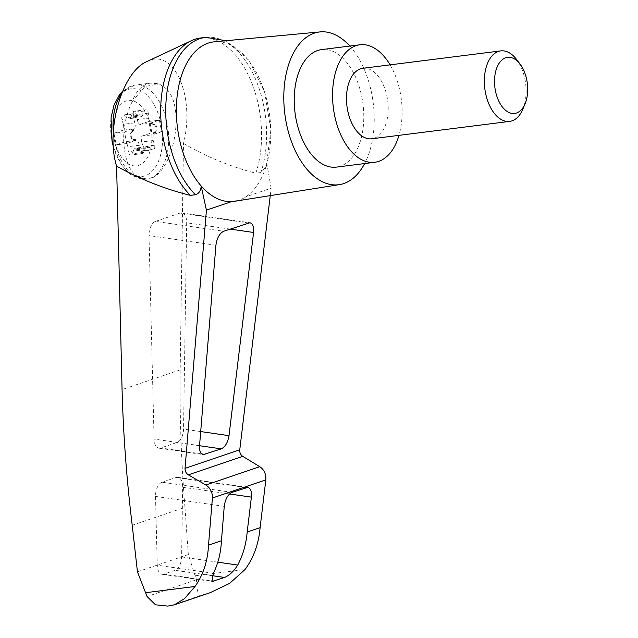 <?xml version="1.0" encoding="UTF-8"?>
<svg xmlns="http://www.w3.org/2000/svg" width="638" height="638" viewBox="0 0 638 638"><rect width="100%" height="100%" fill="white"/><g stroke="black" fill="none" stroke-linecap="round" stroke-linejoin="round"><path stroke-width="0.48" stroke-dasharray="3.19 2.39" d="M146.947 61.551C173.711 47.116 195.507 95.963 183.489 143.462L180.179 369.88C179.629 415.545 181.232 461.37 184.964 507.362L132.218 525.249M200.38 38.041A85.859 49.668 -97.2 0 1 251.236 81.576A85.859 49.668 -97.2 0 1 255.79 173.193C230.868 166.845 206.768 156.932 183.489 143.462M270.257 195.619L271.15 188.186L245.949 196.735L241.571 200.172M205.97 37.347A85.859 49.668 -97.2 0 1 256.46 81.345A85.859 49.668 -97.2 0 1 260.846 172.555L266.253 166.67L266.859 163.687A80.388 46.51 -97.2 0 1 245.949 196.735A80.388 46.51 -97.2 0 1 234.489 201.297M170.832 605.709L199.479 595.78L210.038 592.734M163.862 574.104A11.843 6.42 -81.8 0 1 162.116 574.28A11.843 6.42 -81.8 0 1 157.243 565.196L155.52 496.404A11.843 6.42 -81.8 0 1 162.036 482.224L176.04 477.479A11.843 6.42 -81.8 0 1 177.787 477.304A11.843 6.42 -81.8 0 1 182.667 487.201L181.615 556.926A11.843 6.42 -81.8 0 1 175.091 570.3L163.862 574.104L211.122 580.939M184.964 507.362L188.33 554.55L196.44 579.767C197.134 589.863 198.147 595.198 199.479 595.78M188.33 554.55L137.433 571.815M196.44 579.767L147.059 596.522M132.098 101.833C126.531 113.253 123.708 125.933 123.628 139.874C124.944 165.641 132.752 178.704 147.067 179.055C171.399 178.138 186.591 111.578 167.427 89.846L159.285 83.929L144.97 86.513L132.098 101.833A47.371 27.402 82.8 0 1 150.56 83.123L134.905 85.093A47.371 27.402 82.8 0 0 121.379 94.081M114.218 139.355A32.969 19.076 82.8 0 0 147.155 157.929A32.969 19.076 82.8 0 0 136.213 102.144A32.969 19.076 82.8 0 0 114.218 139.355M148.821 118.11A5.925 3.429 -97.2 0 0 152.059 123.581L154.986 124.546A3.557 2.058 -97.2 0 1 156.852 127.345A3.557 2.058 -97.2 0 1 156.254 130.973L154.037 133.685A5.925 3.429 -97.2 0 0 153.224 140.527L141.724 141.979A5.925 3.429 -97.2 0 1 141.939 136.117L151.086 133.015L148.821 121.443L139.674 124.554A5.925 3.429 -97.2 0 1 137.322 119.561L136.755 114.593A3.557 2.058 -97.2 0 0 134.267 111.243L145.767 109.8A3.557 2.058 -97.2 0 1 148.255 113.141L148.821 118.11L137.322 119.561M145.767 109.8A3.557 2.058 -97.2 0 0 144.459 110.996L142.864 114.744L131.356 116.196L132.959 112.448A3.557 2.058 -97.2 0 1 134.267 111.243M131.356 116.196A5.925 3.429 -97.2 0 1 129.187 118.197A5.925 3.429 -97.2 0 1 127.313 117.567L124.538 115.303A3.557 2.058 -97.2 0 0 123.413 114.928L134.913 113.476A3.557 2.058 -97.2 0 1 136.038 113.851L138.813 116.116L127.313 117.567M145.193 148.638L133.693 150.089A5.925 3.429 -97.2 0 1 135.87 148.088L147.37 146.636A5.925 3.429 -97.2 0 0 145.193 148.638L143.598 152.386A3.557 2.058 -97.2 0 1 142.29 153.591A3.557 2.058 -97.2 0 1 139.802 150.241L139.236 145.281A5.925 3.429 -97.2 0 0 136.006 139.802L133.071 138.845A3.557 2.058 -97.2 0 1 131.205 136.046A3.557 2.058 -97.2 0 1 131.803 132.409L134.02 129.697A5.925 3.429 -97.2 0 0 134.833 122.855L123.333 124.306L122.002 119.593A3.557 2.058 -97.2 0 1 123.413 114.928M123.333 124.306A5.925 3.429 -97.2 0 1 123.11 130.168L113.963 133.27L116.236 144.842L125.383 141.732A5.925 3.429 -97.2 0 1 127.736 146.724L128.294 151.692A3.557 2.058 -97.2 0 0 130.79 155.034L142.29 153.591M133.693 150.089L132.098 153.838A3.557 2.058 -97.2 0 1 130.79 155.034M135.87 148.088A5.925 3.429 -97.2 0 1 137.744 148.718L140.519 150.983A3.557 2.058 -97.2 0 0 141.644 151.358L153.144 149.906A3.557 2.058 -97.2 0 1 152.019 149.531L149.244 147.266L137.744 148.718M141.724 141.979L143.056 146.692A3.557 2.058 -97.2 0 1 141.644 151.358M152.059 123.581L151.094 123.7A5.925 3.429 -97.2 0 1 150.217 123.222L139.674 124.554M150.217 123.222L159.364 120.119L148.821 121.443M151.094 123.7L154.029 124.665A3.557 2.058 -97.2 0 1 155.895 127.464A3.557 2.058 -97.2 0 1 155.289 131.101L153.08 133.805A5.925 3.429 -97.2 0 0 152.482 134.785L141.939 136.117M159.364 120.119L161.629 131.683L152.482 134.785M136.006 139.802L135.041 139.921A5.925 3.429 -97.2 0 1 135.926 140.408L126.779 143.51L124.506 131.938L113.963 133.27M126.779 143.51L116.236 144.842M161.629 131.683L151.086 133.015M135.926 140.408L125.383 141.732M124.506 131.938L133.653 128.836L123.11 130.168M133.653 128.836A5.925 3.429 -97.2 0 1 133.063 129.825L130.846 132.529A3.557 2.058 -97.2 0 0 130.248 136.165A3.557 2.058 -97.2 0 0 132.106 138.964L135.041 139.921M147.37 146.636A5.925 3.429 -97.2 0 1 149.244 147.266M153.224 140.527L154.555 145.241A3.557 2.058 -97.2 0 1 153.144 149.906M134.833 122.855L133.501 118.142A3.557 2.058 -97.2 0 1 134.913 113.476M142.864 114.744A5.925 3.429 -97.2 0 1 140.687 116.746A5.925 3.429 -97.2 0 1 138.813 116.116M522.825 109.17A35.529 20.552 82.8 0 0 516.557 59.47M362.894 68.282A35.529 20.552 -97.2 0 1 387.737 100.956A35.529 20.552 -97.2 0 1 371.787 138.781M390.089 64.853A59.214 34.253 -97.2 0 1 398.981 135.352M321.6 49.612A59.214 34.253 -97.2 0 1 362.99 104.082A59.214 34.253 -97.2 0 1 336.417 167.116M260.846 172.555L255.79 173.193M155.512 221.402L180.036 213.076A11.843 6.42 -81.8 0 1 181.79 212.901A11.843 6.42 -81.8 0 1 186.671 222.798L183.545 429.087A11.843 6.42 -81.8 0 1 177.029 442.453L160.712 447.988A11.843 6.42 -81.8 0 1 158.958 448.171A11.843 6.42 -81.8 0 1 154.085 439.08L148.997 235.574A11.843 6.42 -81.8 0 1 155.512 221.402L223.683 231.259M167.714 606.1L170.474 605.621M271.15 188.186L266.859 163.687A80.388 46.51 -97.2 0 0 260.368 80.827A80.388 46.51 -97.2 0 0 214.376 41.805M349.831 46.056A76.983 44.532 -97.2 0 1 364.649 163.559M213.331 573.307L157.243 565.196M212.223 575.667L175.091 570.3M217.813 562.166L181.615 556.926M195.276 575.771L245.064 569.495M180.179 369.88L122.065 389.595M167.427 89.846A47.371 27.402 82.8 0 0 150.56 83.123L159.285 83.929M113.277 131.938A47.371 27.402 82.8 0 0 114.529 141.022A47.371 27.402 82.8 0 0 146.764 179.095A47.371 27.402 82.8 0 0 168.025 128.669A47.371 27.402 82.8 0 0 134.905 85.093L122.544 91.258M112.041 140.958A44.213 25.576 82.8 0 0 156.206 165.864A44.213 25.576 82.8 0 0 141.532 91.067A44.213 25.576 82.8 0 0 112.041 140.958M156.254 130.973L155.289 131.101M154.986 124.546L154.029 124.665M154.037 133.685L153.08 133.805M148.255 113.141L136.755 114.593M144.459 110.996L132.959 112.448M139.236 145.281L127.736 146.724M134.02 129.697L133.063 129.825M131.803 132.409L130.846 132.529M133.071 138.845L132.106 138.964M139.802 150.241L128.294 151.692M143.598 152.386L132.098 153.838M152.019 149.531L140.519 150.983M154.555 145.241L143.056 146.692M133.501 118.142L122.002 119.593M136.038 113.851L124.538 115.303M215.923 245.255L148.997 235.574M199.542 445.659L154.085 439.08M201.791 453.929L160.712 447.988M199.534 445.715L177.029 442.453M200.691 431.567L183.545 429.087M230.103 229.082L186.671 222.798M248.214 222.941L180.036 213.076M224.249 506.349L155.52 496.404M232.017 492.353L162.036 482.224M246.021 487.599L176.04 477.479M229.513 493.971L182.667 487.201M162.116 574.28L211.92 581.489M147.067 179.055L132.903 175.992L129.283 173.48L121.587 164.971L113.333 146.668M129.187 118.197L140.687 116.746M158.958 448.171L203.291 454.583M181.79 212.901L249.921 222.758M177.787 477.304L247.727 487.416M266.253 166.67L270.847 130.248L264.698 92.263L248.972 60.323L225.924 40.728"/><path stroke-width="0.96" d="M270.257 195.619L239.76 449.782C239.577 452.645 240.582 454.846 242.775 456.377L188.338 474.839L205.843 485C210.365 488.014 212.558 492.353 212.414 497.999L208.514 545.147C207.741 561.097 203.243 574.87 195.021 586.466L184.446 598.699L174.294 604.856L167.714 606.1L155.489 604.808L147.059 596.522L137.433 571.815L132.218 525.249C126.675 479.872 123.293 434.653 122.065 389.595L116.594 166.151C105.278 129.977 122.201 71.663 146.947 61.551L191.48 40.649A85.859 49.668 -97.2 0 1 200.38 38.041L205.436 37.403A85.859 49.668 -97.2 0 1 205.97 37.347L225.924 40.728M116.594 166.151C140.504 179.406 165.106 189.143 190.403 195.372A85.859 49.668 -97.2 0 1 160.68 110.183A85.859 49.668 -97.2 0 1 191.48 40.649M241.571 200.172L231.618 201.6A80.388 46.51 -97.2 0 1 201.161 185.977L206.425 210.141L185.044 468.348C184.972 471.171 186.073 473.332 188.338 474.839M364.649 163.559A76.983 44.532 -97.2 0 1 339.456 184.621A76.983 44.532 -97.2 0 1 285.585 119.123A76.983 44.532 -97.2 0 1 314.255 33.176A76.983 44.532 -97.2 0 1 320.196 31.9L214.376 41.805A80.388 46.51 -97.2 0 0 208.171 43.137A80.388 46.51 -97.2 0 0 176.511 103.978A80.388 46.51 -97.2 0 0 201.161 185.977C200.946 190.595 199.048 193.513 195.459 194.734L190.403 195.372M339.456 184.621L234.489 201.297A80.388 46.51 -97.2 0 1 231.618 201.6L206.425 210.141M215.923 245.255C216.928 238.062 219.52 233.396 223.683 231.259L249.921 222.758C252.839 223.571 254.068 226.817 253.589 232.479L229.002 435.666C227.822 442.517 225.262 446.911 221.314 448.865L203.291 454.583C200.539 453.857 199.287 450.883 199.542 445.659L215.923 245.255M174.294 604.856L210.038 592.734L229.632 583.387L245.064 569.495C253.693 557.756 258.709 543.807 260.105 527.642L265.831 479.88C266.198 474.154 264.188 469.759 259.802 466.697L242.775 456.377M221.442 540.761L224.249 506.349C225.262 499.155 227.846 494.482 232.017 492.353L247.727 487.416C250.654 488.237 251.874 491.475 251.396 497.138L247.177 532.028C246.164 544.126 243.006 555.132 237.703 565.045C234.026 571.042 229.664 575.181 224.608 577.462L211.92 581.489L213.331 573.307C218.204 563.545 220.907 552.691 221.442 540.761L208.514 545.147M260.105 527.642L247.177 532.028M520.122 64.183L516.557 59.47A35.529 20.552 82.8 0 0 500.782 50.896A35.529 20.552 82.8 0 0 485.502 92.837A35.529 20.552 82.8 0 0 509.674 121.395A35.529 20.552 82.8 0 0 522.825 109.17L525.106 103.723A28.263 16.349 82.8 0 0 520.122 64.183A28.263 16.349 82.8 0 0 500.87 61.041A28.263 16.349 82.8 0 0 495.415 90.724A28.263 16.349 82.8 0 0 509.156 112.575A28.263 16.349 82.8 0 0 525.106 103.723M509.674 121.395L371.787 138.781A35.529 20.552 -97.2 0 1 347.614 110.222A35.529 20.552 -97.2 0 1 360.534 68.824A35.529 20.552 -97.2 0 1 362.894 68.282L500.782 50.896M398.981 135.352A59.214 34.253 -97.2 0 1 374.753 162.283A59.214 34.253 -97.2 0 1 333.849 111.267A59.214 34.253 -97.2 0 1 355.996 45.689A59.214 34.253 -97.2 0 1 359.936 44.78A59.214 34.253 -97.2 0 1 390.089 64.853M374.753 162.283L336.417 167.116A59.214 34.253 -97.2 0 1 295.514 116.1A59.214 34.253 -97.2 0 1 317.66 50.522A59.214 34.253 -97.2 0 1 321.6 49.612L359.936 44.78M195.459 194.734A85.859 49.668 -97.2 0 1 166.008 101.785A85.859 49.668 -97.2 0 1 205.436 37.403M320.196 31.9A76.983 44.532 -97.2 0 1 349.831 46.056M145.241 592.742L195.021 586.466M239.76 449.782L185.044 468.348M259.802 466.697L205.843 485M265.831 479.88L212.414 497.999M213.379 581.266L211.122 580.939M224.608 577.462L212.223 575.667M237.703 565.045L217.813 562.166M121.379 94.081A47.371 27.402 82.8 0 0 113.277 131.938M204.997 454.4L201.791 453.929M221.314 448.865L199.534 445.715M229.002 435.666L200.691 431.567M253.589 232.479L230.103 229.082M251.396 497.138L229.513 493.971M113.333 146.668L112.009 141.046L111.068 117.775L113.995 105.118L119.41 94.823L122.544 91.258"/></g></svg>
